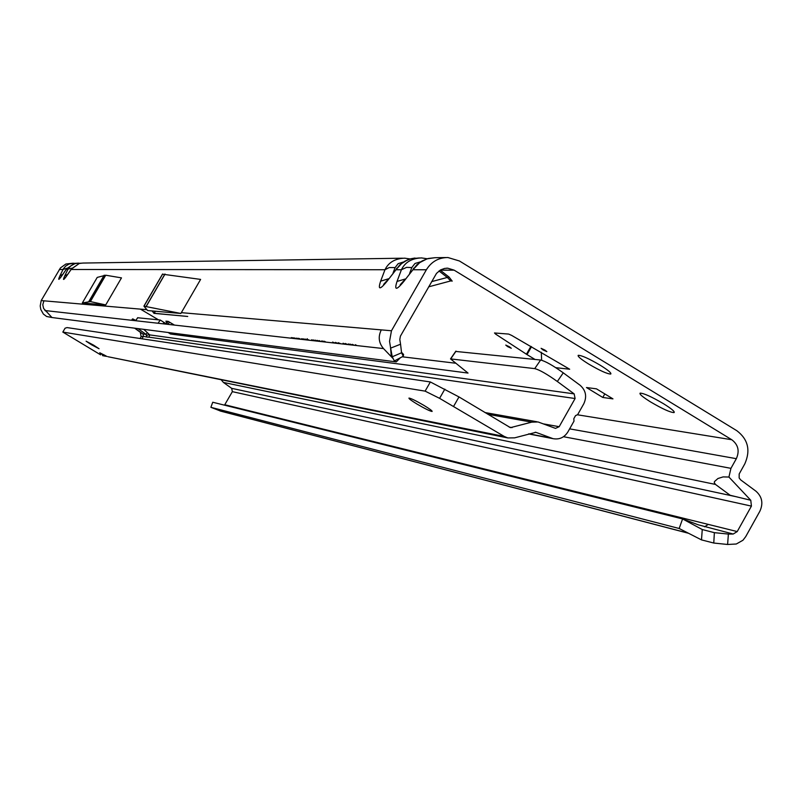 <?xml version="1.0" encoding="UTF-8"?>
<svg xmlns="http://www.w3.org/2000/svg" width="802" height="802" viewBox="0 0 802 802"><rect width="100%" height="100%" fill="white"/><g stroke="black" fill="none" stroke-linecap="round" stroke-linejoin="round"><path stroke-width="1.2" d="M544.919 350.083L541.109 348.319L542.974 349.903L546.854 351.637L544.919 350.083M509.39 346.775L505.771 345.081L507.606 346.604L511.285 348.268L509.39 346.775M663.575 403.757C651.605 396.749 643.775 393.211 640.106 393.14C639.234 394.113 642.763 397.06 650.673 401.992C662.532 408.94 670.342 412.469 674.091 412.589C675.013 411.657 671.515 408.709 663.575 403.757M600.327 365.291C588.959 358.624 581.59 355.306 578.222 355.316C577.45 356.319 580.949 359.236 588.718 364.078C599.986 370.684 607.345 374.003 610.773 374.033C611.605 373.07 608.116 370.153 600.327 365.291M71.619 268.76L79.318 263.467L82.927 263.056L402.504 258.204M79.067 263.116L75.007 263.637L70.636 265.973L68.22 268.75L64.782 275.808C62.606 280.66 63.248 280.67 66.716 275.838L71.278 269.161L79.258 263.477M66.696 268.77L74.305 263.537L77.874 263.136M74.105 263.196L69.142 264.028L65.784 266.013L63.388 268.76L59.99 275.728C57.824 280.51 58.446 280.53 61.874 275.758L66.355 269.171L74.245 263.547M396.749 268.199L395.947 269.743L401.511 263.627L407.316 260.028L410.995 258.725L419.306 257.953M410.083 258.956L404.649 258.174C395.125 258.535 388.569 262.384 384.97 269.733L380.639 281.171C377.712 290.013 379.837 290.043 387.035 281.281L399.727 264.971L404.96 261.141L410.644 258.815M450.684 280.9L447.326 277.442L449.09 277.081L452.198 281.121L450.924 280.88M449.09 277.081L440.188 270.144L454.143 270.154L731.775 439.737C738.221 444.649 739.745 450.965 736.336 458.684L730.943 468.348L728.918 477.04L750.772 500.268L751.424 506.112L737.228 531.566L733.208 534.032L728.386 534.072L727.604 544.478L736.296 544.007L742.953 540.247L745.69 536.668L759.865 511.235C763.444 503.375 762.131 496.689 755.925 491.175L740.677 479.897L739.153 477.952L739.183 473.962L744.807 463.847C750.752 450.353 748.096 439.306 736.827 430.704L459.396 260.971L447.897 257.522C438.594 257.572 431.416 261.652 426.373 269.763L391.466 330.765L389.551 341.331L390.644 348.128L400.559 344.218L399.807 339.517L400.409 336.158L436.499 273.392L440.589 269.903L444.589 268.429L447.777 268.199L454.143 270.154M450.894 280.88L428.619 286.845M413.722 268.139L412.9 269.753L419.717 262.625L427.045 258.845L434.824 257.713L445.701 257.552M427.205 258.765L421.491 257.923C411.757 258.284 405.06 262.224 401.391 269.753L397.03 281.452C394.083 290.494 396.318 290.535 403.727 281.572L416.759 264.861L422.123 260.951L427.917 258.575M169.392 322.103L168.079 324.369L166.816 323.507L165.934 321.151L168.23 321.391L174.465 325.091M305.823 339.847L305.071 339.025L307.356 340.018M299.447 339.136L298.685 338.314L300.94 339.306M349.281 344.73L348.379 343.908L349.842 344.8M346.123 344.379L345.301 343.477L347.787 344.569M343.908 344.128L343.076 343.236L345.522 344.309M338.905 343.567L338.243 342.695L340.86 343.787M336.158 343.256L335.447 342.384L338.033 343.467M333.301 342.935L332.589 342.063L335.156 343.146M356.329 345.522L355.396 344.69L356.9 345.592M353.772 345.241L352.278 344.339L354.334 345.301M351.657 345L349.953 344.078L352.299 345.071M325.381 342.043L324.469 341.251L325.903 342.103M323.096 341.792L321.662 340.93L323.607 341.852M324.148 341.913L322.825 341.061L324.84 341.983M320.289 341.472L319.226 340.579L320.72 341.522M312.61 340.609L311.717 339.747L313.943 340.76M314.454 340.82L313.562 339.958L315.798 340.97M316.309 341.03L315.407 340.158L317.652 341.181M318.173 341.241L317.271 340.369L319.527 341.391M307.978 340.088L307.176 339.256L309.452 340.259M292.339 338.334L291.367 337.562L292.73 338.384M294.795 338.614L293.823 337.832L295.186 338.655M293.532 338.474L292.55 337.692L294.093 338.534M295.407 338.685L294.033 337.863L297.011 338.865M298.605 339.035L297.632 338.264L299.006 339.086M297.331 338.895L296.339 338.113L297.893 338.955M302.615 339.487L301.642 338.705L303.026 339.537M304.96 339.757L303.577 338.925L305.372 339.797M303.286 339.567L301.893 338.735L303.687 339.607M304.038 339.647L303.126 338.875L304.62 339.717M140.44 309.131L158.515 319.848M531.505 346.695L527.024 354.604L495.696 334.153L494.503 332.97L508.679 334.073L511.676 335.416L569.681 369.231L555.766 367.667M527.024 354.604L534.974 359.436M602.793 397.461L586.473 387.536L596.457 388.84L612.959 398.875L602.793 397.461L604.798 393.912M400.138 357.983L396.278 361.902L51.95 317.522L43.619 308.479L42.787 304.79L43.889 300.82L146.936 309.692M392.719 358.183L383.506 348.579C378.694 342.885 377.963 336.65 381.301 329.883L391.466 330.765M162.565 274.194L200.61 279.407L180.871 313.472L143.899 306.153L147.648 310.554L180.871 313.472M105.734 304.93L121.483 277.873L105.724 275.216L97.232 277.402L82.325 302.976L105.734 304.93L90.295 301.562L82.325 302.976M72.932 263.206L65.884 264.018L60.451 267.908L41.193 300.58L43.889 300.82M404.649 258.174L410.123 258.946M154.205 313.371L187.728 316.469L154.154 313.271M400.559 344.218L401.571 352.79L403.236 356.238L403.586 354.474L401.421 352.208M421.491 257.923L427.255 258.745M51.95 317.522L46.596 316.479L43.368 314.063L40.802 309.492L40.21 305.973L41.193 300.58M224.51 405.16L232.359 391.657L231.668 388.338L223.437 382.444L221.071 379.697M750.772 500.268L730.151 495.265L715.464 484.428L714.271 482.684L714.472 481.581L717.95 478.503L723.123 476.899L728.918 477.04M737.228 531.566L708.286 524.398L704.557 526.794M727.604 544.478L713.77 543.034L701.499 539.886L702.251 529.531L682.592 518.934L212.741 402.243L210.876 407.316L220.951 411.205M733.208 534.032L698.281 524.819L682.592 518.934L679.164 528.488L210.876 407.316M307.056 339.296L307.216 338.695M403.135 356.299L394.343 360.97L392.238 356.78L390.644 348.128M396.278 361.902L394.343 360.97M392.238 356.78L401.571 352.79M387.035 281.281L395.947 269.743L401.391 269.753L406.584 267.367L411.797 267.557L414.995 263.467L420.729 261.783M397.03 281.452L405.311 278.986M402.424 283.206L400.198 284.75L404.579 279.928M66.716 275.838L71.107 269.502L384.97 269.733L389.241 267.547L395.095 267.587L398.153 263.657L403.596 261.963M380.639 281.171L388.599 278.755M385.732 282.936L383.617 284.429L387.857 279.718M59.348 269.502L62.957 269.502L67.087 268.189M59.99 275.728L62.726 274.424M60.721 277.362L62.386 275.006M61.874 275.758L66.195 269.502L72.01 268.179M64.782 275.808L67.589 274.484M65.564 277.452L67.248 275.076M701.499 539.886L679.164 528.488M702.251 529.531L714.371 532.668L728.386 534.072M714.371 532.668L713.77 543.034M152.109 310.945L154.064 313.432M541.651 360.238L541.29 352.268M93.623 345.161L86.095 341.201L91.528 344.78L99.057 348.73L93.623 345.161M423.907 405.381C415.947 400.749 410.965 398.313 408.97 398.073C408.669 398.614 411.406 400.649 417.19 404.158C425.1 408.769 430.072 411.205 432.108 411.456C432.438 410.935 429.702 408.91 423.907 405.381M103.157 355.747L107.037 356.419M444.839 389.14L439.596 398.343L425.12 391.135L430.353 381.963L458.985 396.93L510.433 427.656L531.706 422.143L538.102 421.972L555.495 428.378L559.174 426.694L543.616 423.917M140.089 338.514L141.122 336.65L143.388 336.359L141.974 338.795M143.738 329.351L149.763 334.905L148.831 337.141L575.094 398.524L559.174 426.694M148.831 337.141L147.027 337.071L146.054 334.384L137.994 328.609M134.666 328.178L140.33 332.299L141.122 336.65M134.876 328.208L143.087 334.123L143.388 336.359L147.388 337.121M455.837 351.446L540.618 360.028C545.33 361.151 552.879 365.421 563.265 372.84L580.067 385.241C585.871 390.373 587.114 396.559 583.786 403.787L577.671 414.624L575.535 415.637L573.821 418.684L574.001 421.11L567.876 431.957C564.297 437.541 559.345 439.777 553.039 438.664L528.588 433.932M108.641 356.86L504.298 436.468L507.836 437.942L514.603 437.852L535.866 432.318L553.039 438.664M439.596 398.343L504.298 436.468M425.12 391.135L62.827 332.078L65.082 328.198L67.067 327.587L430.353 381.963M100.651 354.855L62.827 332.078M106.054 355.948L99.749 352.77L103.598 355.446L103.979 354.795M149.332 334.494L146.736 335.336M575.094 398.524L574.162 393.882L149.763 334.905M132.561 318.925L131.959 320.319M135.759 320.459L132.911 318.965M166.676 324.219L160.3 320.028L137.723 317.762M168.139 332.499L170.515 334.013L468.037 373.08L450.513 358.895L534.723 368.619L540.618 360.028M402.263 356.79L455.195 363.176M563.265 372.84L557.34 381.491C546.954 374.073 539.415 369.782 534.723 368.619M557.34 381.491L574.162 393.882M410.995 258.725L415.015 258.033M452.198 281.121L451.035 280.84M431.586 281.652L447.326 277.442L438.995 270.956M428.298 258.475L434.844 257.723M731.775 439.737L577.55 414.804M45.102 310.554L383.506 348.579M181.342 312.66L381.301 329.883M403.727 281.572L412.9 269.753L426.373 269.763M563.515 436.709L730.943 468.348M569.62 428.859L736.336 458.684M223.437 382.444L715.464 484.428M737.128 496.929L231.668 388.338M232.359 391.657L751.424 506.112M708.286 524.398L224.811 404.749M688.347 533.17L219.959 410.915M409.622 273.432L411.797 267.557M393.09 272.931L395.095 267.587M162.676 274.003L144.019 306.143M164.931 274.033L146.195 306.314M165.042 274.043L146.295 306.324M154.094 313.191L155.237 311.216M104.16 275.196L88.862 301.462M104.22 275.196L88.922 301.452M105.643 275.216L90.295 301.562M105.724 275.216L90.375 301.572M496.288 333.111L495.696 334.153M526.423 354.233L530.894 346.354M166.816 323.507L168.049 321.371M512.077 427.626L509.16 427.075M531.706 422.143L487.907 414.303M147.317 332.589L146.054 334.384L142.876 333.943L139.919 331.948M528.949 433.832L551.485 438.183M535.165 432.228L536.257 432.438M458.985 396.93L453.742 406.143M137.794 317.662L135.638 320.73M160.3 320.028L158.044 323.246M164.099 322.364L163.087 323.818M171.297 332.9L170.515 334.013M456.047 351.136L450.714 358.885M446.503 268.199L447.777 268.199M688.597 533.3L220.42 411.065M390.514 347.296L391.346 356.75M45.413 310.875L44.742 310.163M74.275 263.537L76 263.216M79.288 263.467L81.042 263.136M162.555 274.033L143.899 306.153M154.185 313.412L155.448 311.236M174.425 325.091L168.189 321.391M536.939 421.762L484.989 412.549M105.453 356.208L102.516 355.617M507.836 437.942L107.979 356.73M132.52 318.935L131.578 320.279M137.723 317.672L135.578 320.72M455.847 351.156L450.513 358.895M143.087 334.123L140.33 332.299"/></g></svg>
